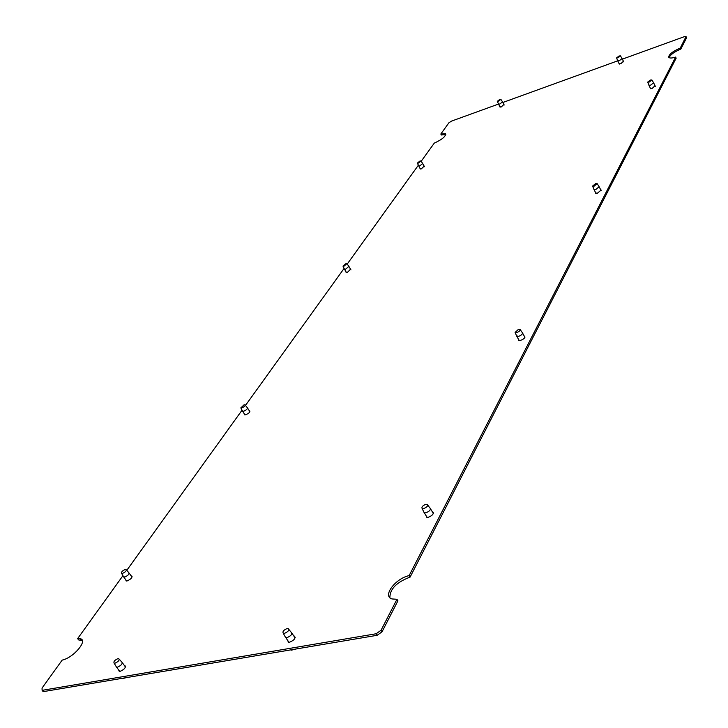 <?xml version="1.0" encoding="UTF-8"?>
<svg xmlns="http://www.w3.org/2000/svg" width="728" height="728" viewBox="0 0 728 728"><rect width="100%" height="100%" fill="white"/><g stroke="black" fill="none" stroke-linecap="round" stroke-linejoin="round"><path stroke-width="1.09" d="M418.536 165.829L419.847 165.847L422.695 163.518L421.021 161.07M419.874 161.07L420.957 160.97L418.445 163.045L417.335 163.118L419.874 161.07M420.329 169.042L417.335 163.118M344.362 269.005L345.691 269.151L348.876 266.366L347.019 263.809M345.846 263.709L346.892 263.636L344.107 266.111L343.006 266.148L345.846 263.709M423.76 511.866L424.288 512.749L425.871 512.812C429.611 511.302 430.994 509.7 430.03 508.007M425.907 504.313L427.181 504.313C428.255 505.742 427.072 507.17 423.632 508.608L422.113 508.49C421.476 506.952 422.74 505.56 425.907 504.313M516.616 335.908L518.636 336.336C521.503 335.199 522.759 333.997 522.385 332.741L520.256 329.675M518.472 329.329L520.02 329.329C520.484 330.412 519.401 331.486 516.762 332.56L515.106 332.45L518.472 329.329M123.36 576.403L124.679 577.077C128.164 575.511 129.52 574.01 128.765 572.545M125.325 569.442L125.999 569.405C126.808 570.634 125.626 571.971 122.459 573.418L121.631 573.409C121.103 572.081 122.331 570.752 125.325 569.442M242.379 410.865L243.716 411.229C246.501 410.01 247.711 408.836 247.338 407.698M244.071 404.804L244.999 404.759C245.427 405.724 244.381 406.77 241.851 407.889L240.831 407.889L244.071 404.804M647.72 82.082L650.341 80.053L651.879 79.953L649.294 82.027L647.72 82.082L648.903 85.222L650.668 85.14L653.617 82.819L651.915 80.007M593.921 189.362L595.813 189.498L599.117 186.705L597.215 183.729M595.54 183.638L597.124 183.602L594.239 186.095L592.601 186.068L595.54 183.638M616.589 57.885L619.046 56.001L620.447 55.874L618.008 57.794L616.589 57.885L617.717 60.824L619.319 60.706L622.085 58.558L620.474 55.92M498.425 104.068L499.799 104.031L502.529 101.875L500.928 99.418M499.717 99.472L500.891 99.354L498.489 101.265L497.297 101.356L499.717 99.472M500.081 107.216L497.297 101.356M285.012 636.454L285.658 637.628L286.896 637.692C291.191 635.844 292.62 633.988 291.2 632.113M289.562 650.077L294.531 649.24M291.355 650.186L296.196 648.957M287.269 628.473L288.061 628.446C289.571 629.993 288.352 631.649 284.421 633.396L283.319 633.351C282.309 631.622 283.629 630.002 287.269 628.473M115.961 666.22L116.535 667.176L117.39 667.194C121.449 665.356 122.896 663.59 121.74 661.879M120.229 678.651L124.524 677.932M122.004 678.742L126.235 677.641M118.127 658.558L118.664 658.521C119.874 659.95 118.628 661.515 114.933 663.226L114.178 663.226C113.331 661.643 114.651 660.087 118.127 658.558M623.423 61.288L620.729 63.809L619.037 63.518M503.903 104.486L501.228 106.971L499.799 106.688M293.821 636.008L294.321 636.081C295.887 638.147 294.312 640.194 289.598 642.214L288.425 642.214L287.642 640.367M125.598 666.566L124.843 665.519C126.117 667.412 124.534 669.369 120.075 671.371L119.265 671.389L118.6 669.869M655.018 85.704L652.17 88.452L650.222 88.543L650.286 88.061M600.709 189.826L601.155 190.035L597.524 193.111L595.522 193.111L595.522 192.492M131.149 575.912L131.586 575.957C132.423 577.568 130.931 579.233 127.1 580.935L126.162 580.962L125.744 579.797M249.322 410.792L249.722 410.883C250.141 412.139 248.821 413.431 245.755 414.76L244.544 414.787L244.371 413.977M432.35 511.811L432.869 511.966C433.934 513.841 432.414 515.606 428.31 517.253L426.562 517.18L426.08 515.688M524.287 336.181L524.779 336.391C525.197 337.783 523.823 339.102 520.666 340.349L518.664 340.276L518.527 339.357M424.16 166.166L421.366 168.841L420.011 168.487M350.55 269.205L347.42 272.381L346.091 272.445L346.046 271.853M498.434 104.095L451.496 121.112L448.894 122.804L440.822 134.025L445.591 133.77C445.791 136.427 442.014 139.548 434.27 143.134L421.184 161.307M82.3 640.522L78.588 639.912L77.632 638.62L79.98 638.665C88.634 639.694 73.856 657.675 62.171 660.114L42.051 688.06L42.097 690.262L42.706 690.244L376.167 633.751L381.044 630.266L382.036 631.813L397.925 600.827L396.96 599.299L381.044 630.266M42.706 690.244L43.707 691.564L43.089 691.582L42.552 690.271M445.8 134.525L441.35 134.999L440.822 134.025M43.707 691.564L377.168 635.298L376.167 633.751M396.96 599.299L391.983 598.944C382.118 596.205 395.313 578.496 409.136 575.611L410.082 577.122L676.148 58.176L675.62 57.084C671.835 58.258 669.542 58.322 668.741 57.275C668.695 54.527 672.535 51.442 680.28 48.021L686.04 36.564L686.513 37.956L680.798 49.104C674.11 51.97 670.224 54.828 669.132 57.667M410.082 577.122C396.614 582.173 389.88 589.016 389.871 597.67M382.036 631.813L377.168 635.298M686.04 36.564L684.293 36.682L622.376 59.141M502.857 102.484L617.717 60.833L619.319 64.091M77.632 638.62L122.941 575.675M126.79 570.333L242.042 410.21M245.5 405.396L344.089 268.423M347.211 264.082L418.309 165.302M675.62 57.084L409.136 575.611M680.28 48.021L680.798 49.104M686.004 36.882L686.513 37.956M424.479 166.721L422.759 163.618M350.96 269.897L348.985 266.557M343.006 266.148L344.453 269.187M346.455 272.545L344.481 269.214M433.342 513.449L430.548 508.863M427.773 505.114L429.875 507.944M422.113 508.49L424.151 512.667M427.081 517.326L424.288 512.749M524.915 337.31L522.577 333.087M515.106 332.45L516.753 336.218M519.155 340.486L516.816 336.272M131.996 577.113L129.229 573.2M126.49 569.979L128.674 572.527M121.631 573.409L123.742 577.067M126.599 580.999L123.824 577.095M249.895 411.693L247.575 408.071M245.254 405.087L247.274 407.68M240.831 407.889L242.57 411.22M244.954 414.878L242.615 411.256M655.346 86.368L653.644 82.865M650.614 88.725L648.903 85.222M601.146 190.654L599.18 186.832M592.601 186.068L593.966 189.462M595.959 193.329L593.993 189.507M623.714 61.871L622.112 58.595M504.185 105.014L502.566 101.947M295.095 637.91L292.01 633.315M288.943 629.529L291.009 632.077M283.319 633.351L285.658 637.628M288.925 642.269L285.831 637.683M125.489 667.03L122.431 662.826M119.392 659.35L121.603 661.861M114.178 663.226L116.535 667.176M119.729 671.416L116.653 667.212M295.213 637.41L294.321 636.081M132.096 576.676L131.586 575.957M433.442 512.912L432.869 511.966M43.089 691.582L42.097 690.262M80.926 639.957L79.98 638.665"/></g></svg>
